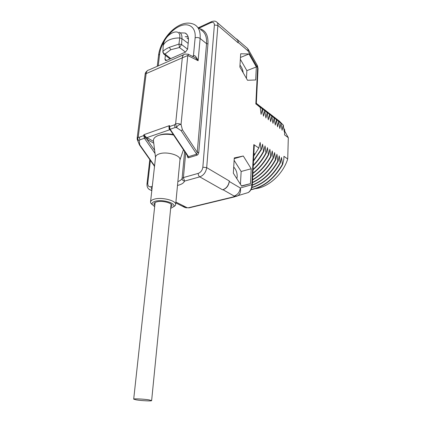 <?xml version="1.0" encoding="UTF-8"?>
<svg xmlns="http://www.w3.org/2000/svg" width="422" height="422" viewBox="0 0 422 422"><rect width="100%" height="100%" fill="white"/><g stroke="black" fill="none" stroke-linecap="round" stroke-linejoin="round"><path stroke-width="0.63" d="M188.481 54.369L193.545 56.917C194.774 57.165 196.299 58.426 198.118 60.715L187.779 55.53C188.587 54.591 188.708 54.148 188.149 54.201L185.105 54.069C183.523 54.306 182.589 55.556 182.304 57.825L187.779 55.53L181.043 124.501L182.415 129.791L197.253 152.31L206.543 43.677C206.975 36.703 205.002 32.061 200.619 29.74M193.134 56.712L193.445 55.815C194.605 54.855 196.161 56.49 198.118 60.715L200.128 38.481L206.543 43.677L207.951 43.851C208.373 35.168 205.451 30.067 199.179 28.548M165.398 55.287L164.955 59.185L165.54 60.546L166.532 60.462L185.485 52.096L187.605 49.131L188.412 40.918C188.713 36.92 187.611 34.288 185.094 33.021L180.215 32.858M137.166 138.078L145.184 74.024L182.304 57.825L175.615 123.889C177.514 123.372 179.324 123.572 181.043 124.501C178.986 124.464 177.509 125.508 176.602 127.634L175.615 123.889L174.392 124.859L175.098 127.534L176.602 127.634L181.143 130.688L196.657 154.172L197.253 152.31L198.767 152.479L207.951 43.851M187.4 155.676L187.373 155.992C187.41 157.369 187.88 157.939 188.782 157.707L196.932 155.217C197.865 154.885 198.482 153.972 198.767 152.479M185.68 153.102L183.406 177.567L184.583 181.08C183.749 183.058 181.391 184.514 177.498 185.448M184.62 151.514L182.098 178.427C182.114 179.925 182.942 180.811 184.583 181.08L199.775 176.871C203.641 175.352 205.947 172.271 206.696 167.634L217.884 25.431C217.995 23.637 217.472 22.413 216.317 21.765C215.384 20.968 213.806 20.915 211.591 21.601L210.847 22.698L198.836 28.269M223.016 189.721L222.6 189.826C226.408 188.428 228.65 185.485 229.32 181.001L229.288 181.481C228.666 185.664 226.572 188.412 223.016 189.721L234.141 196.045L233.867 196.784L237.016 196.088L234.141 196.045C237.67 194.79 239.733 192.105 240.318 187.99L251.839 184.694C251.813 188.244 250.594 190.871 248.189 192.574L247.002 192.933M182.668 205.467L185.168 207.608L189.288 207.809L234.426 196.895M217.23 22.551L236.51 39.204C237.67 39.874 238.208 41.082 238.129 42.833L238.156 42.432C238.23 40.802 237.723 39.673 236.647 39.051L236.062 38.819M283.885 128.404L284.718 129.907L284.317 131.949L283.209 125.128L282.091 130.261L280.978 123.414L279.844 128.557L278.731 121.678L277.576 126.837L276.457 119.927L275.286 125.102L274.168 118.165L272.976 123.351L271.852 116.382L270.644 121.583L269.521 114.584L268.286 119.795L267.163 112.769L265.913 117.996L264.784 110.933L263.513 116.177L262.384 109.082L261.091 114.341L260.232 107.425L256.291 104.16M284.718 129.907L284.565 134.887L288.31 137.704L287.725 159.01C282.919 174.186 268.513 187.231 255.616 188.629M250.953 189.726C263.871 187.215 274.448 178.801 282.671 164.485L283.837 159.347L283.927 156.319L287.725 159.01M282.671 164.485L282.418 164.311C274.311 178.459 263.861 186.856 251.079 189.504M251.897 187.595C263.608 184.05 273.103 175.821 280.382 162.913L281.537 157.475L282.418 164.311M280.382 162.913L280.129 162.734C272.939 175.505 263.555 183.707 251.971 187.342M252.303 185.253C262.943 181.064 271.536 173.089 278.077 161.32L279.248 155.866L280.129 162.734M278.077 161.32L277.818 161.146C271.351 172.793 262.848 180.743 252.319 184.989M252.43 182.742C262.067 178.131 269.843 170.462 275.745 159.716L276.938 154.246L277.818 161.146M275.745 159.716L275.487 159.537C269.653 170.166 261.967 177.799 252.446 182.441M252.567 179.957C261.165 175.098 268.107 167.808 273.398 158.097L274.606 152.606L275.487 159.537M273.398 158.097L273.134 157.918C267.912 167.513 261.065 174.75 252.583 179.635M252.715 176.897C260.242 171.939 266.345 165.129 271.024 156.462L272.253 150.955L273.134 157.918M271.024 156.462L270.755 156.277C266.145 164.828 260.137 171.58 252.736 176.538M252.883 173.526C259.308 168.647 264.557 162.407 268.624 154.811L269.88 149.288L270.755 156.277M268.624 154.811L268.36 154.626C264.357 162.101 259.203 168.272 252.899 173.131M253.063 169.818C258.364 165.197 262.748 159.637 266.208 153.144L267.479 147.605L268.36 154.626M266.208 153.144L265.939 152.954C262.547 159.326 258.264 164.802 253.084 169.38M253.263 165.719C257.431 161.557 260.933 156.805 263.766 151.461L265.058 145.906L265.939 152.954M263.766 151.461L263.492 151.271C260.727 156.483 257.33 161.141 253.29 165.239M253.49 161.178L261.297 149.757L262.616 144.187L263.492 151.271M261.297 149.757L261.023 149.567L253.517 160.64M253.738 156.082L258.807 148.043L260.147 142.457L261.023 149.567M258.807 148.043L253.822 144.604L254.234 146.017M240.688 53.768L239.87 67.051L247.524 80.27L255.679 79.969L256.339 66.966L248.991 53.984L240.688 53.768M234.273 157.939L233.334 173.189L241.606 186.134L250.457 183.633L251.206 168.763L243.288 156.013L234.273 157.939M198.551 28.031L199.231 27.346L211.222 21.775M183.649 54.707L149.077 69.888C147.452 70.168 146.471 71.397 146.139 73.581L138.226 137.134L139.218 137.298L139.898 139.846L144.445 138.258L143.765 135.689L143.881 134.702L146.086 137.118L153.539 141.423M187.758 156.203L188.507 156.673L196.657 154.172L196.932 155.217M170.335 130.176L169.138 129.032L168.948 126.589L169.575 125.582L169.465 126.6L174.392 124.859M173.268 134.56C168.304 133.568 163.915 133.684 160.102 134.908L159.484 135.14M154.336 166.036L154.42 167.249M139.898 139.846L139.176 140.7L139.803 144.873L139.439 144.894L137.287 139.619L137.161 138.158L138.226 137.134C137.445 138.59 137.762 139.777 139.176 140.7L137.271 139.561M168.948 126.589L169.465 126.6L170.166 129.259L169.739 129.285L169.243 128.241L169.575 125.582L143.881 134.702L145.31 137.746L146.086 137.118M139.218 137.298L144.482 135.246M187.79 156.256L169.475 128.842M169.597 129.063L169.138 129.032M169.992 129.665L146.888 137.614L146.197 138.616L146.998 139.318L147.869 138.115M155.027 153.46L144.445 138.258L145.31 137.746L146.197 138.616M155.518 157.422L153.45 140.716C153.339 138.485 155.011 136.728 158.477 135.451C162.845 134.054 167.882 133.911 173.584 135.029M150.548 201.864L155.539 157.264C155.671 155.802 156.952 154.658 159.384 153.835C166.679 151.197 180.727 155.27 179.972 159.701L179.951 159.933M179.972 159.701L175.668 204.491C176.375 200.629 161.874 196.9 154.42 199.126C151.936 199.817 150.638 200.798 150.522 202.075L150.76 203.087L154.663 206.738M175.668 204.491L175.346 205.451L173.489 206.864M150.76 203.087L152.2 204.644C151.556 203.156 152.622 202.017 155.396 201.22C162.67 199.068 176.47 203.298 173.611 206.696L170.657 208.399M153.93 203.831L153.914 203.984C153.993 203.066 154.937 202.365 156.731 201.874C162.085 200.302 172.466 202.956 171.97 205.714L170.773 207.223M153.914 203.984L154.795 205.556M253.87 153.402L254.798 154.025L253.77 155.47M283.837 159.347L283.695 159.669M284.681 131.094L288.31 137.704M283.457 125.318L279.058 120.792M277.919 119.964L283.209 125.128M281.226 123.604L276.827 119.073M275.682 118.234L280.978 123.414M278.979 121.874L274.58 117.332M273.419 116.488L278.731 121.678M276.711 120.122L272.311 115.581M271.14 114.726L276.457 119.927M274.421 118.36L270.022 113.808M268.84 112.948L274.168 118.165M272.111 116.577L267.706 112.025M266.519 111.155L271.852 116.382M269.779 114.784L265.375 110.221M264.172 109.345L269.521 114.584M267.427 112.969L263.022 108.401M261.809 107.52L267.163 112.769M265.048 111.139L260.643 106.566M259.419 105.674L264.784 110.933M262.653 109.293L258.248 104.714M257.009 103.812L262.384 109.082M260.232 107.425L256.339 103.248M248.489 49.785L257.22 65.257L257.62 67.858L248.073 50.967C248.136 49.358 247.624 48.235 246.543 47.607L237.502 39.789M175.821 202.919L185.168 207.608L189.009 207.84L234.236 196.905L237.982 195.655L236.605 196.32M175.9 202.064L186.804 207.545L186.366 207.893M248.991 53.984L240.461 57.45M256.339 66.966L246.87 70.638L240.345 59.291M246.432 78.381L246.87 70.638M239.986 65.141C241.759 67.262 242.824 69.804 243.183 72.774M243.288 156.013L234.231 158.625M251.206 168.763L241.152 171.48L234.126 160.344M250.457 183.633L241.463 185.907M240.429 184.287L241.152 171.48M233.714 167.028C236.083 169.538 237.238 172.746 237.185 176.644L236.847 178.68M188.006 36.445L185.147 36.751M163.182 45.613L162.924 51.389C164.2 50.054 166.352 48.688 169.364 47.301L178.933 44.094L179.746 37.969L181.914 38.576C182.162 35.3 181.244 33.18 179.155 32.204M179.746 37.969L179.751 37.948C175.647 37.927 172.07 38.613 169.016 40.016C166.015 41.451 164.074 43.318 163.182 45.618L162.924 51.389C163.024 52.602 163.704 53.489 164.955 54.048L170.757 58.6M188.17 43.387L181.908 38.629L181.587 44.532L178.933 44.094L179.471 47.507L181.587 44.532L187.6 49.184M136.343 399.882C141.56 400.752 152.057 401.253 151.635 400.599L149.108 399.903C143.934 399.017 133.183 398.505 133.69 399.165L136.343 399.882M158.577 55.145C160.529 38.323 179.524 17.508 194.278 24.502C198.651 26.797 200.598 31.455 200.128 38.481C198.577 37.437 196.916 37.236 195.128 37.869L193.445 55.815L192.321 56.305M158.239 65.864L159.632 53.979C160.803 43.582 169.686 30.927 179.049 26.486C188.418 21.891 196.193 26.971 195.128 37.869M182.415 129.791L181.143 130.688M177.873 181.56C180.104 180.769 181.513 179.725 182.098 178.427L183.406 177.567L198.229 173.384C200.798 172.361 202.338 170.303 202.845 167.218L214.381 24.998C214.344 22.619 213.168 21.854 210.847 22.698M150.39 160.439L147.784 183.09C147.679 185.859 148.729 187.073 150.939 186.73L152.284 186.35M150.939 186.73L151.92 189.599M222.6 189.826L199.775 176.871C198.725 176.116 198.208 174.956 198.229 173.384M188.634 207.735L233.867 196.784M149.151 189.388L150.691 190.106L151.862 190.116M214.381 24.998L217.884 25.431L238.129 42.833M229.32 181.001L206.696 167.634L202.845 167.218M247.355 48.282L248.379 49.59L248.073 50.967L238.156 42.432M257.446 65.653L258.042 68.649L257.62 67.858L255.827 104.034M253.822 144.604L251.839 184.694L252.303 185.305C251.823 188.819 250.452 191.24 248.189 192.574L237.982 195.655C240.234 193.883 241.015 191.33 240.318 187.99L229.288 181.481M157.269 66.291L158.566 55.235L159.632 53.979M175.098 127.534L170.166 129.259L188.507 156.673L188.782 157.707M147.784 183.09L147.014 183.718C146.766 187.036 147.99 189.167 150.691 190.106L151.799 190.665M154.526 166.31L139.402 144.846M154.573 165.846L139.803 144.873M154.637 150.311L146.998 139.318L153.761 143.237M164.955 59.185L166.637 60.415M188.397 38.202L186.772 37.98M188.47 39.119L187.779 38.745M163.599 53.884L164.955 54.048L170.752 49.733L179.471 47.507L185.469 52.106M169.364 47.301L170.752 49.733M181.914 38.576L179.751 37.948C181.291 25.768 164.068 34.055 163.182 45.618L163.129 45.85M198.24 27.773L198.862 27.514M145.184 74.019C145.157 72.985 145.98 71.803 147.653 70.485M149.799 159.6L147.02 183.675M179.946 160.007L183.449 149.768M173.611 206.696L175.346 205.451M258.042 68.649L256.291 104.181M254.239 145.906L252.303 185.305M187.02 34.562L185.094 33.021M162.728 51.88L163.905 54.121L170.034 58.916M171.079 204.142L151.635 400.599M155.127 202.481L133.695 399.133"/></g></svg>
